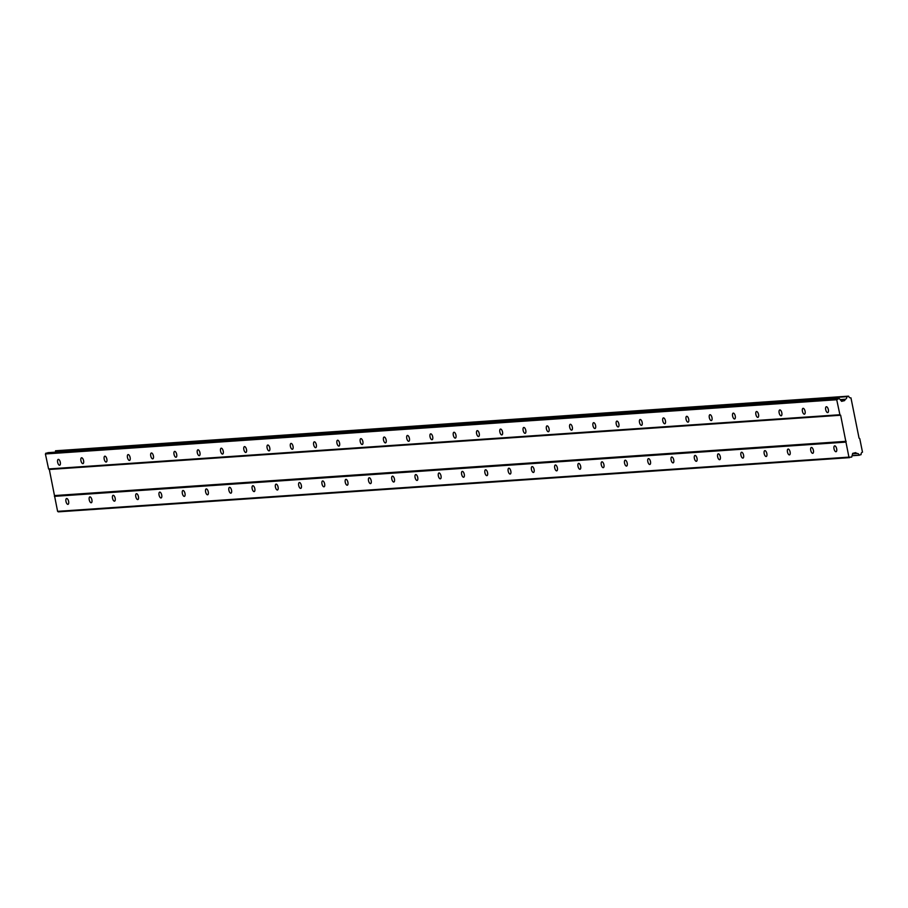 <?xml version="1.0" encoding="UTF-8"?>
<svg xmlns="http://www.w3.org/2000/svg" width="908" height="908" viewBox="0 0 908 908"><rect width="100%" height="100%" fill="white"/><g stroke="black" fill="none" stroke-linecap="round" stroke-linejoin="round"><path stroke-width="1.36" d="M66.67 498.492A3.008 1.294 -103.9 0 0 66.568 498.503A3.008 1.294 -103.9 0 0 66.012 501.625A3.008 1.294 -103.9 0 0 67.918 504.36A3.008 1.294 -103.9 0 0 68.009 504.337A3.008 1.294 -103.9 0 0 68.577 501.227A3.008 1.294 -103.9 0 0 66.67 498.492M834.713 445.851A3.008 1.294 -103.9 0 0 834.622 445.873A3.008 1.294 -103.9 0 0 834.055 448.983A3.008 1.294 -103.9 0 0 835.962 451.719A3.008 1.294 -103.9 0 0 836.064 451.707A3.008 1.294 -103.9 0 0 836.62 448.586A3.008 1.294 -103.9 0 0 834.713 445.851M811.446 447.451A3.008 1.294 -103.9 0 0 811.343 447.462A3.008 1.294 -103.9 0 0 810.787 450.584A3.008 1.294 -103.9 0 0 812.694 453.319A3.008 1.294 -103.9 0 0 812.785 453.308A3.008 1.294 -103.9 0 0 813.352 450.186A3.008 1.294 -103.9 0 0 811.446 447.451M788.167 449.04A3.008 1.294 -103.9 0 0 788.076 449.063A3.008 1.294 -103.9 0 0 787.508 452.184A3.008 1.294 -103.9 0 0 789.415 454.908A3.008 1.294 -103.9 0 0 789.517 454.897A3.008 1.294 -103.9 0 0 790.074 451.775A3.008 1.294 -103.9 0 0 788.167 449.04M764.899 450.64A3.008 1.294 -103.9 0 0 764.797 450.652A3.008 1.294 -103.9 0 0 764.23 453.773A3.008 1.294 -103.9 0 0 766.136 456.508A3.008 1.294 -103.9 0 0 766.239 456.497A3.008 1.294 -103.9 0 0 766.806 453.376A3.008 1.294 -103.9 0 0 764.899 450.64M741.62 452.229A3.008 1.294 -103.9 0 0 741.518 452.252A3.008 1.294 -103.9 0 0 740.962 455.373A3.008 1.294 -103.9 0 0 742.869 458.097A3.008 1.294 -103.9 0 0 742.96 458.086A3.008 1.294 -103.9 0 0 743.527 454.965A3.008 1.294 -103.9 0 0 741.62 452.229M718.341 453.83A3.008 1.294 -103.9 0 0 718.251 453.841A3.008 1.294 -103.9 0 0 717.683 456.962A3.008 1.294 -103.9 0 0 719.59 459.698A3.008 1.294 -103.9 0 0 719.692 459.686A3.008 1.294 -103.9 0 0 720.26 456.565A3.008 1.294 -103.9 0 0 718.341 453.83M695.074 455.419A3.008 1.294 -103.9 0 0 694.972 455.441A3.008 1.294 -103.9 0 0 694.416 458.563A3.008 1.294 -103.9 0 0 696.322 461.298A3.008 1.294 -103.9 0 0 696.413 461.275A3.008 1.294 -103.9 0 0 696.981 458.154A3.008 1.294 -103.9 0 0 695.074 455.419M671.795 457.019A3.008 1.294 -103.9 0 0 671.704 457.03A3.008 1.294 -103.9 0 0 671.137 460.152A3.008 1.294 -103.9 0 0 673.044 462.887A3.008 1.294 -103.9 0 0 673.146 462.876A3.008 1.294 -103.9 0 0 673.702 459.754A3.008 1.294 -103.9 0 0 671.795 457.019M648.528 458.619A3.008 1.294 -103.9 0 0 648.425 458.631A3.008 1.294 -103.9 0 0 647.858 461.752A3.008 1.294 -103.9 0 0 649.776 464.487A3.008 1.294 -103.9 0 0 649.867 464.465A3.008 1.294 -103.9 0 0 650.434 461.343A3.008 1.294 -103.9 0 0 648.528 458.619M625.249 460.208A3.008 1.294 -103.9 0 0 625.158 460.22A3.008 1.294 -103.9 0 0 624.59 463.341A3.008 1.294 -103.9 0 0 626.497 466.076A3.008 1.294 -103.9 0 0 626.588 466.065A3.008 1.294 -103.9 0 0 627.156 462.944A3.008 1.294 -103.9 0 0 625.249 460.208M601.97 461.809A3.008 1.294 -103.9 0 0 601.879 461.82A3.008 1.294 -103.9 0 0 601.312 464.941A3.008 1.294 -103.9 0 0 603.218 467.677A3.008 1.294 -103.9 0 0 603.321 467.654A3.008 1.294 -103.9 0 0 603.888 464.533A3.008 1.294 -103.9 0 0 601.97 461.809M578.702 463.398A3.008 1.294 -103.9 0 0 578.6 463.409A3.008 1.294 -103.9 0 0 578.044 466.53A3.008 1.294 -103.9 0 0 579.951 469.266A3.008 1.294 -103.9 0 0 580.042 469.254A3.008 1.294 -103.9 0 0 580.609 466.133A3.008 1.294 -103.9 0 0 578.702 463.398M555.424 464.998A3.008 1.294 -103.9 0 0 555.333 465.01A3.008 1.294 -103.9 0 0 554.765 468.131A3.008 1.294 -103.9 0 0 556.672 470.866A3.008 1.294 -103.9 0 0 556.774 470.843A3.008 1.294 -103.9 0 0 557.33 467.722A3.008 1.294 -103.9 0 0 555.424 464.998M532.156 466.587A3.008 1.294 -103.9 0 0 532.054 466.599A3.008 1.294 -103.9 0 0 531.486 469.72A3.008 1.294 -103.9 0 0 533.405 472.455A3.008 1.294 -103.9 0 0 533.495 472.444A3.008 1.294 -103.9 0 0 534.063 469.322A3.008 1.294 -103.9 0 0 532.156 466.587M508.877 468.188A3.008 1.294 -103.9 0 0 508.786 468.199A3.008 1.294 -103.9 0 0 508.219 471.32A3.008 1.294 -103.9 0 0 510.126 474.055A3.008 1.294 -103.9 0 0 510.228 474.033A3.008 1.294 -103.9 0 0 510.784 470.923A3.008 1.294 -103.9 0 0 508.877 468.188M485.61 469.776A3.008 1.294 -103.9 0 0 485.508 469.799A3.008 1.294 -103.9 0 0 484.94 472.909A3.008 1.294 -103.9 0 0 486.847 475.644A3.008 1.294 -103.9 0 0 486.949 475.633A3.008 1.294 -103.9 0 0 487.517 472.512A3.008 1.294 -103.9 0 0 485.61 469.776M462.331 471.377A3.008 1.294 -103.9 0 0 462.229 471.388A3.008 1.294 -103.9 0 0 461.673 474.509A3.008 1.294 -103.9 0 0 463.579 477.245A3.008 1.294 -103.9 0 0 463.67 477.222A3.008 1.294 -103.9 0 0 464.238 474.112A3.008 1.294 -103.9 0 0 462.331 471.377M439.052 472.966A3.008 1.294 -103.9 0 0 438.961 472.989A3.008 1.294 -103.9 0 0 438.394 476.098A3.008 1.294 -103.9 0 0 440.301 478.834A3.008 1.294 -103.9 0 0 440.403 478.822A3.008 1.294 -103.9 0 0 440.97 475.701A3.008 1.294 -103.9 0 0 439.052 472.966M415.785 474.566A3.008 1.294 -103.9 0 0 415.682 474.578A3.008 1.294 -103.9 0 0 415.126 477.699A3.008 1.294 -103.9 0 0 417.033 480.434A3.008 1.294 -103.9 0 0 417.124 480.423A3.008 1.294 -103.9 0 0 417.691 477.302A3.008 1.294 -103.9 0 0 415.785 474.566M392.506 476.155A3.008 1.294 -103.9 0 0 392.415 476.178A3.008 1.294 -103.9 0 0 391.847 479.288A3.008 1.294 -103.9 0 0 393.754 482.023A3.008 1.294 -103.9 0 0 393.856 482.012A3.008 1.294 -103.9 0 0 394.413 478.891A3.008 1.294 -103.9 0 0 392.506 476.155M369.238 477.756A3.008 1.294 -103.9 0 0 369.136 477.767A3.008 1.294 -103.9 0 0 368.569 480.888A3.008 1.294 -103.9 0 0 370.487 483.624A3.008 1.294 -103.9 0 0 370.577 483.612A3.008 1.294 -103.9 0 0 371.145 480.491A3.008 1.294 -103.9 0 0 369.238 477.756M345.959 479.345A3.008 1.294 -103.9 0 0 345.857 479.367A3.008 1.294 -103.9 0 0 345.301 482.489A3.008 1.294 -103.9 0 0 347.208 485.212A3.008 1.294 -103.9 0 0 347.299 485.201A3.008 1.294 -103.9 0 0 347.866 482.08A3.008 1.294 -103.9 0 0 345.959 479.345M322.68 480.945A3.008 1.294 -103.9 0 0 322.59 480.956A3.008 1.294 -103.9 0 0 322.022 484.077A3.008 1.294 -103.9 0 0 323.929 486.813A3.008 1.294 -103.9 0 0 324.031 486.801A3.008 1.294 -103.9 0 0 324.599 483.68A3.008 1.294 -103.9 0 0 322.68 480.945M299.413 482.534A3.008 1.294 -103.9 0 0 299.311 482.557A3.008 1.294 -103.9 0 0 298.755 485.678A3.008 1.294 -103.9 0 0 300.661 488.402A3.008 1.294 -103.9 0 0 300.752 488.391A3.008 1.294 -103.9 0 0 301.32 485.269A3.008 1.294 -103.9 0 0 299.413 482.534M276.134 484.134A3.008 1.294 -103.9 0 0 276.043 484.146A3.008 1.294 -103.9 0 0 275.476 487.267A3.008 1.294 -103.9 0 0 277.383 490.002A3.008 1.294 -103.9 0 0 277.485 489.991A3.008 1.294 -103.9 0 0 278.041 486.87A3.008 1.294 -103.9 0 0 276.134 484.134M252.867 485.723A3.008 1.294 -103.9 0 0 252.764 485.746A3.008 1.294 -103.9 0 0 252.197 488.867A3.008 1.294 -103.9 0 0 254.115 491.603A3.008 1.294 -103.9 0 0 254.206 491.58A3.008 1.294 -103.9 0 0 254.773 488.459A3.008 1.294 -103.9 0 0 252.867 485.723M229.588 487.324A3.008 1.294 -103.9 0 0 229.497 487.335A3.008 1.294 -103.9 0 0 228.929 490.456A3.008 1.294 -103.9 0 0 230.836 493.192A3.008 1.294 -103.9 0 0 230.938 493.18A3.008 1.294 -103.9 0 0 231.495 490.059A3.008 1.294 -103.9 0 0 229.588 487.324M206.32 488.924A3.008 1.294 -103.9 0 0 206.218 488.935A3.008 1.294 -103.9 0 0 205.651 492.057A3.008 1.294 -103.9 0 0 207.557 494.792A3.008 1.294 -103.9 0 0 207.66 494.769A3.008 1.294 -103.9 0 0 208.227 491.648A3.008 1.294 -103.9 0 0 206.32 488.924M183.041 490.513A3.008 1.294 -103.9 0 0 182.939 490.524A3.008 1.294 -103.9 0 0 182.383 493.646A3.008 1.294 -103.9 0 0 184.29 496.381A3.008 1.294 -103.9 0 0 184.381 496.37A3.008 1.294 -103.9 0 0 184.948 493.248A3.008 1.294 -103.9 0 0 183.041 490.513M159.763 492.113A3.008 1.294 -103.9 0 0 159.672 492.125A3.008 1.294 -103.9 0 0 159.104 495.246A3.008 1.294 -103.9 0 0 161.011 497.981A3.008 1.294 -103.9 0 0 161.113 497.959A3.008 1.294 -103.9 0 0 161.669 494.837A3.008 1.294 -103.9 0 0 159.763 492.113M136.495 493.702A3.008 1.294 -103.9 0 0 136.393 493.714A3.008 1.294 -103.9 0 0 135.837 496.835A3.008 1.294 -103.9 0 0 137.744 499.57A3.008 1.294 -103.9 0 0 137.834 499.559A3.008 1.294 -103.9 0 0 138.402 496.438A3.008 1.294 -103.9 0 0 136.495 493.702M113.216 495.303A3.008 1.294 -103.9 0 0 113.125 495.314A3.008 1.294 -103.9 0 0 112.558 498.435A3.008 1.294 -103.9 0 0 114.465 501.171A3.008 1.294 -103.9 0 0 114.567 501.148A3.008 1.294 -103.9 0 0 115.123 498.027A3.008 1.294 -103.9 0 0 113.216 495.303M89.949 496.892A3.008 1.294 -103.9 0 0 89.847 496.903A3.008 1.294 -103.9 0 0 89.279 500.024A3.008 1.294 -103.9 0 0 91.186 502.76A3.008 1.294 -103.9 0 0 91.288 502.748A3.008 1.294 -103.9 0 0 91.856 499.627A3.008 1.294 -103.9 0 0 89.949 496.892M58.35 459.369A3.008 1.294 -103.9 0 0 58.26 459.38A3.008 1.294 -103.9 0 0 57.692 462.501A3.008 1.294 -103.9 0 0 59.599 465.236A3.008 1.294 -103.9 0 0 59.701 465.214A3.008 1.294 -103.9 0 0 60.257 462.093A3.008 1.294 -103.9 0 0 58.35 459.369M826.405 406.727A3.008 1.294 -103.9 0 0 826.303 406.75A3.008 1.294 -103.9 0 0 825.735 409.86A3.008 1.294 -103.9 0 0 827.653 412.595A3.008 1.294 -103.9 0 0 827.744 412.584A3.008 1.294 -103.9 0 0 828.312 409.463A3.008 1.294 -103.9 0 0 826.405 406.727M803.126 408.328A3.008 1.294 -103.9 0 0 803.035 408.339A3.008 1.294 -103.9 0 0 802.468 411.46A3.008 1.294 -103.9 0 0 804.375 414.196A3.008 1.294 -103.9 0 0 804.465 414.173A3.008 1.294 -103.9 0 0 805.033 411.063A3.008 1.294 -103.9 0 0 803.126 408.328M779.847 409.917A3.008 1.294 -103.9 0 0 779.756 409.939A3.008 1.294 -103.9 0 0 779.189 413.049A3.008 1.294 -103.9 0 0 781.096 415.785A3.008 1.294 -103.9 0 0 781.198 415.773A3.008 1.294 -103.9 0 0 781.765 412.652A3.008 1.294 -103.9 0 0 779.847 409.917M756.58 411.517A3.008 1.294 -103.9 0 0 756.477 411.528A3.008 1.294 -103.9 0 0 755.921 414.65A3.008 1.294 -103.9 0 0 757.828 417.385A3.008 1.294 -103.9 0 0 757.919 417.374A3.008 1.294 -103.9 0 0 758.486 414.252A3.008 1.294 -103.9 0 0 756.58 411.517M733.301 413.106A3.008 1.294 -103.9 0 0 733.21 413.129A3.008 1.294 -103.9 0 0 732.643 416.25A3.008 1.294 -103.9 0 0 734.549 418.974A3.008 1.294 -103.9 0 0 734.651 418.963A3.008 1.294 -103.9 0 0 735.208 415.841A3.008 1.294 -103.9 0 0 733.301 413.106M710.033 414.706A3.008 1.294 -103.9 0 0 709.931 414.718A3.008 1.294 -103.9 0 0 709.364 417.839A3.008 1.294 -103.9 0 0 711.282 420.574A3.008 1.294 -103.9 0 0 711.373 420.563A3.008 1.294 -103.9 0 0 711.94 417.442A3.008 1.294 -103.9 0 0 710.033 414.706M686.754 416.295A3.008 1.294 -103.9 0 0 686.664 416.318A3.008 1.294 -103.9 0 0 686.096 419.439A3.008 1.294 -103.9 0 0 688.003 422.163A3.008 1.294 -103.9 0 0 688.105 422.152A3.008 1.294 -103.9 0 0 688.661 419.031A3.008 1.294 -103.9 0 0 686.754 416.295M663.487 417.896A3.008 1.294 -103.9 0 0 663.385 417.907A3.008 1.294 -103.9 0 0 662.817 421.028A3.008 1.294 -103.9 0 0 664.724 423.764A3.008 1.294 -103.9 0 0 664.826 423.752A3.008 1.294 -103.9 0 0 665.394 420.631A3.008 1.294 -103.9 0 0 663.487 417.896M640.208 419.485A3.008 1.294 -103.9 0 0 640.106 419.507A3.008 1.294 -103.9 0 0 639.55 422.629A3.008 1.294 -103.9 0 0 641.457 425.353A3.008 1.294 -103.9 0 0 641.547 425.341A3.008 1.294 -103.9 0 0 642.115 422.22A3.008 1.294 -103.9 0 0 640.208 419.485M616.929 421.085A3.008 1.294 -103.9 0 0 616.838 421.096A3.008 1.294 -103.9 0 0 616.271 424.218A3.008 1.294 -103.9 0 0 618.178 426.953A3.008 1.294 -103.9 0 0 618.28 426.942A3.008 1.294 -103.9 0 0 618.836 423.82A3.008 1.294 -103.9 0 0 616.929 421.085M593.662 422.674A3.008 1.294 -103.9 0 0 593.56 422.697A3.008 1.294 -103.9 0 0 593.003 425.818A3.008 1.294 -103.9 0 0 594.91 428.553A3.008 1.294 -103.9 0 0 595.001 428.531A3.008 1.294 -103.9 0 0 595.569 425.409A3.008 1.294 -103.9 0 0 593.662 422.674M570.383 424.274A3.008 1.294 -103.9 0 0 570.292 424.286A3.008 1.294 -103.9 0 0 569.725 427.407A3.008 1.294 -103.9 0 0 571.631 430.142A3.008 1.294 -103.9 0 0 571.734 430.131A3.008 1.294 -103.9 0 0 572.29 427.01A3.008 1.294 -103.9 0 0 570.383 424.274M547.115 425.875A3.008 1.294 -103.9 0 0 547.013 425.886A3.008 1.294 -103.9 0 0 546.446 429.007A3.008 1.294 -103.9 0 0 548.364 431.743A3.008 1.294 -103.9 0 0 548.455 431.72A3.008 1.294 -103.9 0 0 549.022 428.599A3.008 1.294 -103.9 0 0 547.115 425.875M523.837 427.464A3.008 1.294 -103.9 0 0 523.734 427.475A3.008 1.294 -103.9 0 0 523.178 430.596A3.008 1.294 -103.9 0 0 525.085 433.332A3.008 1.294 -103.9 0 0 525.176 433.32A3.008 1.294 -103.9 0 0 525.743 430.199A3.008 1.294 -103.9 0 0 523.837 427.464M500.558 429.064A3.008 1.294 -103.9 0 0 500.467 429.075A3.008 1.294 -103.9 0 0 499.899 432.197A3.008 1.294 -103.9 0 0 501.806 434.932A3.008 1.294 -103.9 0 0 501.908 434.909A3.008 1.294 -103.9 0 0 502.476 431.788A3.008 1.294 -103.9 0 0 500.558 429.064M477.29 430.653A3.008 1.294 -103.9 0 0 477.188 430.664A3.008 1.294 -103.9 0 0 476.632 433.786A3.008 1.294 -103.9 0 0 478.539 436.521A3.008 1.294 -103.9 0 0 478.63 436.51A3.008 1.294 -103.9 0 0 479.197 433.388A3.008 1.294 -103.9 0 0 477.29 430.653M454.011 432.253A3.008 1.294 -103.9 0 0 453.921 432.265A3.008 1.294 -103.9 0 0 453.353 435.386A3.008 1.294 -103.9 0 0 455.26 438.121A3.008 1.294 -103.9 0 0 455.362 438.099A3.008 1.294 -103.9 0 0 455.918 434.989A3.008 1.294 -103.9 0 0 454.011 432.253M430.744 433.842A3.008 1.294 -103.9 0 0 430.642 433.854A3.008 1.294 -103.9 0 0 430.074 436.975A3.008 1.294 -103.9 0 0 431.992 439.71A3.008 1.294 -103.9 0 0 432.083 439.699A3.008 1.294 -103.9 0 0 432.651 436.578A3.008 1.294 -103.9 0 0 430.744 433.842M407.465 435.443A3.008 1.294 -103.9 0 0 407.374 435.454A3.008 1.294 -103.9 0 0 406.807 438.575A3.008 1.294 -103.9 0 0 408.714 441.311A3.008 1.294 -103.9 0 0 408.816 441.288A3.008 1.294 -103.9 0 0 409.372 438.178A3.008 1.294 -103.9 0 0 407.465 435.443M384.197 437.032A3.008 1.294 -103.9 0 0 384.095 437.054A3.008 1.294 -103.9 0 0 383.528 440.164A3.008 1.294 -103.9 0 0 385.435 442.9A3.008 1.294 -103.9 0 0 385.537 442.888A3.008 1.294 -103.9 0 0 386.104 439.767A3.008 1.294 -103.9 0 0 384.197 437.032M360.919 438.632A3.008 1.294 -103.9 0 0 360.816 438.643A3.008 1.294 -103.9 0 0 360.26 441.765A3.008 1.294 -103.9 0 0 362.167 444.5A3.008 1.294 -103.9 0 0 362.258 444.477A3.008 1.294 -103.9 0 0 362.825 441.367A3.008 1.294 -103.9 0 0 360.919 438.632M337.64 440.221A3.008 1.294 -103.9 0 0 337.549 440.244A3.008 1.294 -103.9 0 0 336.981 443.354A3.008 1.294 -103.9 0 0 338.888 446.089A3.008 1.294 -103.9 0 0 338.99 446.078A3.008 1.294 -103.9 0 0 339.547 442.956A3.008 1.294 -103.9 0 0 337.64 440.221M314.372 441.821A3.008 1.294 -103.9 0 0 314.27 441.833A3.008 1.294 -103.9 0 0 313.714 444.954A3.008 1.294 -103.9 0 0 315.621 447.689A3.008 1.294 -103.9 0 0 315.712 447.678A3.008 1.294 -103.9 0 0 316.279 444.557A3.008 1.294 -103.9 0 0 314.372 441.821M291.093 443.41A3.008 1.294 -103.9 0 0 291.003 443.433A3.008 1.294 -103.9 0 0 290.435 446.554A3.008 1.294 -103.9 0 0 292.342 449.278A3.008 1.294 -103.9 0 0 292.444 449.267A3.008 1.294 -103.9 0 0 293 446.146A3.008 1.294 -103.9 0 0 291.093 443.41M267.826 445.011A3.008 1.294 -103.9 0 0 267.724 445.022A3.008 1.294 -103.9 0 0 267.156 448.143A3.008 1.294 -103.9 0 0 269.063 450.879A3.008 1.294 -103.9 0 0 269.165 450.867A3.008 1.294 -103.9 0 0 269.733 447.746A3.008 1.294 -103.9 0 0 267.826 445.011M244.547 446.6A3.008 1.294 -103.9 0 0 244.445 446.623A3.008 1.294 -103.9 0 0 243.889 449.744A3.008 1.294 -103.9 0 0 245.796 452.468A3.008 1.294 -103.9 0 0 245.886 452.456A3.008 1.294 -103.9 0 0 246.454 449.335A3.008 1.294 -103.9 0 0 244.547 446.6M221.268 448.2A3.008 1.294 -103.9 0 0 221.177 448.212A3.008 1.294 -103.9 0 0 220.61 451.333A3.008 1.294 -103.9 0 0 222.517 454.068A3.008 1.294 -103.9 0 0 222.619 454.057A3.008 1.294 -103.9 0 0 223.186 450.935A3.008 1.294 -103.9 0 0 221.268 448.2M198.001 449.789A3.008 1.294 -103.9 0 0 197.899 449.812A3.008 1.294 -103.9 0 0 197.342 452.933A3.008 1.294 -103.9 0 0 199.249 455.657A3.008 1.294 -103.9 0 0 199.34 455.646A3.008 1.294 -103.9 0 0 199.908 452.524A3.008 1.294 -103.9 0 0 198.001 449.789M174.722 451.389A3.008 1.294 -103.9 0 0 174.631 451.401A3.008 1.294 -103.9 0 0 174.064 454.522A3.008 1.294 -103.9 0 0 175.97 457.257A3.008 1.294 -103.9 0 0 176.073 457.246A3.008 1.294 -103.9 0 0 176.629 454.125A3.008 1.294 -103.9 0 0 174.722 451.389M151.454 452.979A3.008 1.294 -103.9 0 0 151.352 453.001A3.008 1.294 -103.9 0 0 150.785 456.122A3.008 1.294 -103.9 0 0 152.703 458.858A3.008 1.294 -103.9 0 0 152.794 458.835A3.008 1.294 -103.9 0 0 153.361 455.714A3.008 1.294 -103.9 0 0 151.454 452.979M128.176 454.579A3.008 1.294 -103.9 0 0 128.085 454.59A3.008 1.294 -103.9 0 0 127.517 457.711A3.008 1.294 -103.9 0 0 129.424 460.447A3.008 1.294 -103.9 0 0 129.526 460.435A3.008 1.294 -103.9 0 0 130.082 457.314A3.008 1.294 -103.9 0 0 128.176 454.579M104.897 456.179A3.008 1.294 -103.9 0 0 104.806 456.191A3.008 1.294 -103.9 0 0 104.238 459.312A3.008 1.294 -103.9 0 0 106.145 462.047A3.008 1.294 -103.9 0 0 106.247 462.024A3.008 1.294 -103.9 0 0 106.815 458.903A3.008 1.294 -103.9 0 0 104.897 456.179M81.629 457.768A3.008 1.294 -103.9 0 0 81.527 457.78A3.008 1.294 -103.9 0 0 80.971 460.901A3.008 1.294 -103.9 0 0 82.878 463.636A3.008 1.294 -103.9 0 0 82.968 463.625A3.008 1.294 -103.9 0 0 83.536 460.504A3.008 1.294 -103.9 0 0 81.629 457.768M859.059 438.144L850.955 397.863A2.202 1.986 -93.9 0 1 848.685 396.274L846.778 396.683A2.202 1.986 -93.9 0 1 845.348 399.248L844.588 400.61L841.625 401.336L839.196 398.442L836.722 399.736L839.911 414.74L840.638 415.24L848.923 457.121L851.67 457.121L852.691 453.376L855.642 452.649L856.88 453.512A2.202 1.986 -93.9 0 1 859.206 455.146L861.09 454.624A2.202 1.986 -93.9 0 1 862.486 452.139L859.774 438.655L859.059 438.144M849.638 457.632L58.316 511.851L57.601 511.352L49.316 469.47L48.589 468.959L45.4 453.966L47.874 452.672L839.196 398.442M848.503 396.149L55.467 450.913A2.202 1.986 -93.9 0 1 55.377 452.15M846.858 396.546L55.536 450.777M852.056 455.737L859.331 455.237M852.567 453.807L856.88 453.512M859.206 455.146L852.079 455.634M848.923 457.121L57.601 511.352M54.412 496.347L845.734 442.128M846.177 441.322L54.855 495.552M49.316 469.47L840.638 415.24M839.911 414.74L48.589 468.959M45.4 453.966L836.722 399.736M837.165 398.941L45.843 453.171M841.217 400.837L844.588 400.61M840.172 399.599L845.348 399.248M55.467 450.913L846.778 396.683"/></g></svg>
